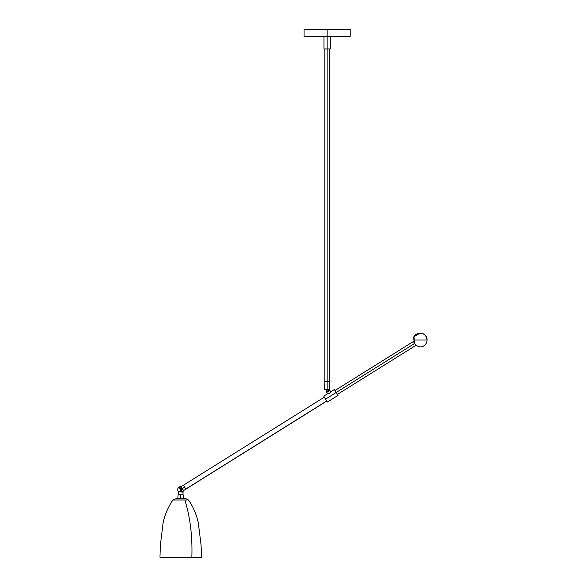 <?xml version="1.0" encoding="UTF-8"?>
<svg xmlns="http://www.w3.org/2000/svg" width="587" height="587" viewBox="0 0 587 587"><rect width="100%" height="100%" fill="white"/><g stroke="black" fill="none" stroke-linecap="round" stroke-linejoin="round"><path stroke-width="0.88" d="M191.215 557.65L170.215 557.65M161.117 557.65L163.582 557.65A0.462 0.389 -90 0 1 163.193 557.188L191.839 557.188C192.536 536.445 190.217 517.382 184.876 500.007L187.275 500.007L184.876 500.007C190.217 517.382 192.536 536.445 191.839 557.188L163.193 557.188A0.462 0.389 90 0 0 163.582 557.65L197.856 557.65M180.715 498.26L180.715 494.232L180.715 498.26L176.107 498.26L185.331 498.26L180.715 498.26M181.765 487.349L179.446 486.902A3.001 3.001 0 0 1 181.119 486.645L182.344 488.604L184.626 487.173L183.408 485.222L185.852 489.132L184.626 487.173L182.344 488.604L183.562 490.556A3.001 3.001 0 0 1 183.027 491.532L183.027 494.232L180.715 494.232L183.027 494.232L183.027 491.532L182.344 491.532M178.411 494.232L180.715 494.232L178.411 494.232L178.411 491.532L177.832 498.26M181.486 491.532L178.411 491.532A3.001 3.001 0 0 1 178.83 487.291L181.442 491.532M327.436 402.014L338.031 395.396L336.197 392.461L325.447 399.182L323.775 396.152L327.436 402.014L325.447 399.182C323.386 395.88 323.386 395.88 325.447 399.182L325.602 399.087C323.43 395.601 323.43 395.601 325.602 399.087L336.197 392.461C334.025 388.976 334.025 388.976 336.197 392.461L336.351 392.365C334.289 389.064 334.289 389.064 336.351 392.365L414.591 343.483L415.809 345.435L420.123 346.939A6.919 6.919 0 0 0 427.043 340.02A6.919 6.919 0 0 0 420.123 333.108L414.07 336.667L414.253 343.688M330.283 48.956L323.943 48.956L327.113 48.956L327.113 381.425L329.711 381.425L327.113 381.425L327.113 389.709L324.516 389.709L327.113 389.709L327.113 381.425L324.516 381.425L327.113 381.425L327.113 36.269L304.051 36.269L327.113 36.269L327.113 29.35L350.175 29.35L327.113 29.35L327.113 48.956L330.283 48.956L330.283 36.269M326.203 389.878L328.478 390.267L328.786 389.709L328.478 390.267L326.203 389.878L326.988 391.83L328.478 390.267L329.072 390.524L327.106 391.324L326.394 389.915M338.031 395.396L334.619 389.585L335.133 390.414L413.365 341.524L414.591 343.483L336.197 392.461L334.37 389.526L330.782 391.771L329.432 390.296L326.629 392.05L326.511 392.556L329.931 390.414L326.629 392.05L327.355 393.906L329.417 393.393L330.694 391.933L329.931 390.414L326.511 392.556L327.407 393.906M330.444 392.343L329.74 393.151M328.177 393.833L327.751 393.884M329.417 381.058L324.809 381.058L329.417 381.058L329.417 48.956M350.175 36.269L327.113 36.269L350.175 36.269L350.175 29.35M185.793 489.044L326.614 401.046L185.793 489.044M185.059 498.84L176.063 498.84A2.766 2.341 90 0 0 174.156 500.007L184.876 500.007L174.156 500.007A2.766 2.341 -90 0 1 176.063 498.84L186.189 498.84M186.233 498.84L188.486 500.007C193.292 506.977 196.572 514.616 198.318 522.922L201.099 545.323L201.473 557.188L201.011 557.65L160.42 557.65L159.958 557.188L163.193 557.188L159.958 557.188L160.332 545.323L163.113 522.922C164.859 514.616 168.139 506.977 172.945 500.007L174.156 500.007L172.945 500.007L175.205 498.84M327.113 29.35L304.051 29.35L327.113 29.35M336.351 392.365C338.413 395.667 338.413 395.667 336.351 392.365M336.197 392.461C338.376 395.946 338.376 395.946 336.197 392.461M325.602 399.087C327.781 402.565 327.781 402.565 325.602 399.087M325.447 399.182C327.509 402.477 327.509 402.477 325.447 399.182M326.908 389.995L327.341 390.076M327.113 389.709L329.711 389.709L327.113 389.709M427.043 340.02C427.468 331.097 412.771 331.097 413.204 340.02L427.043 340.02C426.375 335.104 423.565 332.851 418.619 333.269L414.708 335.713M181.941 488.024L182.689 489.213L182.227 489.639L181.361 488.252L181.941 488.024M181.941 492.258L178.786 487.217L179.402 486.828L179.805 487.467L179.189 487.856L178.881 487.364M179.402 486.828L179.805 487.467L179.189 487.856L181.632 491.767L182.249 491.385L182.645 492.023L181.926 492.244L181.632 491.767L182.249 491.385L182.645 492.023M179.805 487.467L182.249 491.385L179.805 487.467M185.331 498.84L185.331 498.26M183.027 494.232L183.599 498.26M326.673 401.134L183.562 490.556M324.516 389.709L324.882 381.058M323.775 396.152L327.355 393.906M415.809 345.435L337.576 394.325M181.119 486.645L324.229 397.223M304.051 36.269L304.051 29.35M324.809 381.058L324.809 48.956M329.711 389.709L329.344 381.058M323.943 48.956L323.943 36.269M176.107 498.84L176.107 498.26"/></g></svg>
